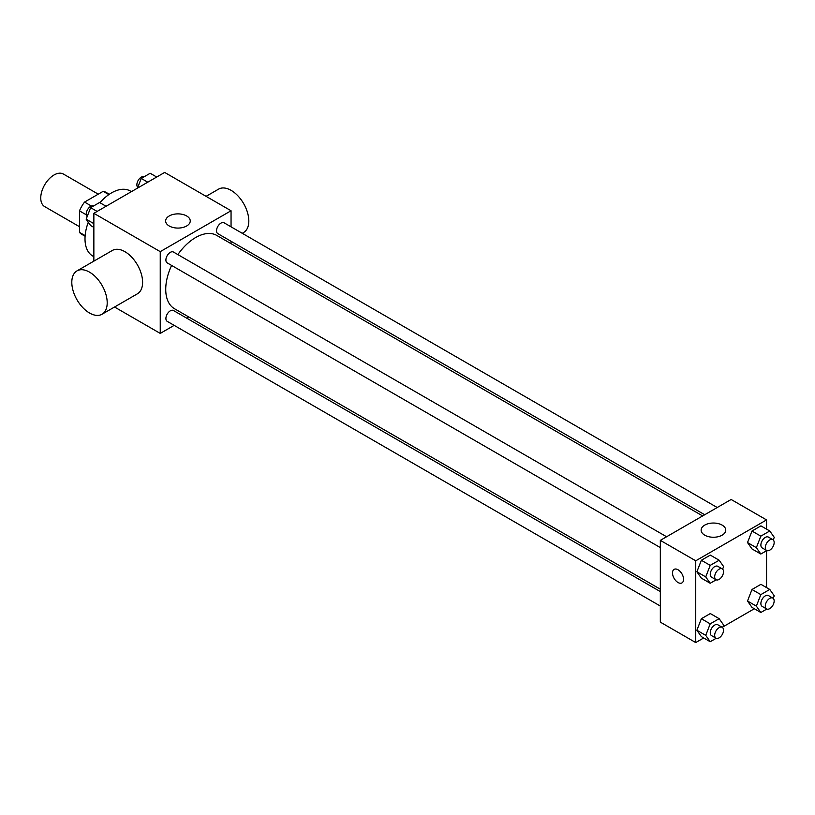 <?xml version="1.0" encoding="UTF-8"?>
<svg xmlns="http://www.w3.org/2000/svg" width="815" height="815" viewBox="0 0 815 815"><rect width="100%" height="100%" fill="white"/><g stroke="black" fill="none" stroke-linecap="round" stroke-linejoin="round"><path stroke-width="1.22" d="M98.248 194.164L63.417 174.053A18.776 10.84 120 0 0 48.951 179.086A18.776 10.84 120 0 0 40.75 197.984A18.776 10.84 120 0 0 44.642 206.582L79.473 226.692M91.372 206.022L84.546 202.079L103.169 191.331A24.236 13.987 120 0 1 105.97 192.33L109.332 194.265M85.147 235.647L79.473 232.377A24.236 13.987 120 0 0 81.745 234.302L85.096 236.238M79.473 232.377L79.473 210.861A24.236 13.987 120 0 1 84.546 202.079M86.298 214.803L79.473 210.861M108.843 194.602L103.169 191.331M88.285 222.22A37.551 21.679 120 0 0 85.005 238.866A37.551 21.679 120 0 0 92.788 256.053L93.857 256.674M131.409 191.637L130.339 191.016A37.551 21.679 120 0 0 99.909 202.701M93.857 261.136L93.857 213.316L164.671 172.434L231.053 210.759L231.053 226.835M174.166 325.368L160.239 333.406L114.538 307.021M188.744 316.943L186.676 318.135M171.598 265.425A42.309 24.43 120 0 0 165.73 289.356A42.309 24.43 120 0 0 174.492 308.722L660.333 589.214M702.642 515.936L216.8 235.443A42.309 24.43 120 0 0 177.853 254.586M231.053 241.291L231.053 243.665M160.239 333.406L160.239 251.641L231.053 210.759M717.22 507.521L224.084 222.811A6.255 3.617 120 0 0 219.266 224.492A6.255 3.617 120 0 0 216.535 230.788A6.255 3.617 120 0 0 217.829 233.65L704.7 514.744M660.333 591.598L173.463 310.505A6.255 3.617 120 0 0 168.634 312.186A6.255 3.617 120 0 0 165.903 318.482A6.255 3.617 120 0 0 167.197 321.344L660.333 606.054M660.333 547.588L167.197 262.888A6.255 3.617 -60 0 1 167.197 255.655A6.255 3.617 -60 0 1 173.463 252.049L666.589 536.749M160.239 251.641L93.857 213.316M169.245 226A12.306 7.101 180 0 1 165.639 220.977A12.306 7.101 180 0 1 177.945 213.876A12.306 7.101 180 0 1 190.252 220.977A12.306 7.101 180 0 1 182.652 227.538A12.306 7.101 180 0 1 169.245 226M76.987 270.886L112.388 250.439A25.031 14.456 60 0 1 131.684 257.143A25.031 14.456 60 0 1 142.605 282.347A25.031 14.456 60 0 1 137.429 293.797L102.018 314.244A25.031 14.456 60 0 1 76.987 299.788A25.031 14.456 60 0 1 76.987 270.886A25.031 14.456 60 0 1 96.272 277.589A25.031 14.456 60 0 1 107.203 302.783A25.031 14.456 60 0 1 102.018 314.244M242.238 233.294L243.634 232.479A25.031 14.456 -120 0 0 243.634 203.577A25.031 14.456 -120 0 0 218.603 189.121L206.083 196.344M703.702 637.972L695.735 642.566L660.333 622.13L660.333 540.365L731.136 499.483L766.548 519.919L766.548 529.118M754.333 608.744L722.905 626.888M751.98 548.923L747.518 542.566L751.98 531.044L760.925 525.879L751.98 531.044L747.518 542.566L751.98 548.923L760.833 554.037L756.361 547.67L760.833 536.148L769.778 530.983L774.25 537.35L773.252 539.927M701.358 636.617L696.886 630.26L701.358 618.728L710.303 613.563L701.358 618.728L696.886 630.26L701.358 636.617L710.211 641.731L705.739 635.364L710.211 623.842L719.146 618.677L723.618 625.044L722.62 627.621M766.548 550.736L766.548 587.584M695.735 642.566L695.735 560.802L766.548 519.919M751.98 607.389L747.518 601.022L751.98 589.5L760.925 584.335L751.98 589.5L747.518 601.022L751.98 607.389L760.833 612.493L756.361 606.136L760.833 594.614L769.778 589.449L774.25 595.806L773.252 598.393M701.358 578.151L696.886 571.794L701.358 560.272L710.303 555.107L701.358 560.272L696.886 571.794L701.358 578.151L710.211 583.265L705.739 576.908L710.211 565.376L719.146 560.221L723.618 566.578L722.62 569.165M695.735 560.802L660.333 540.365M704.741 535.17A12.306 7.101 180 0 1 701.134 530.147A12.306 7.101 180 0 1 713.441 523.036A12.306 7.101 180 0 1 725.747 530.147A12.306 7.101 180 0 1 718.147 536.708A12.306 7.101 180 0 1 704.741 535.17M683.571 579.333A7.824 4.513 60 0 1 681.951 582.908A7.824 4.513 60 0 1 674.127 578.395A7.824 4.513 60 0 1 674.127 569.359A7.824 4.513 60 0 1 680.148 571.458A7.824 4.513 60 0 1 683.571 579.333M681.951 582.908A7.824 4.513 60 0 1 674.127 578.395A7.824 4.513 60 0 1 674.127 569.359M716.181 579.822L710.211 583.265M722.233 568.88L717.811 566.323A6.255 3.617 120 0 0 712.982 567.994A6.255 3.617 120 0 0 710.252 574.3A6.255 3.617 120 0 0 711.546 577.163L715.977 579.72A6.255 3.617 120 0 0 722.233 576.103A6.255 3.617 120 0 0 722.233 568.88A6.255 3.617 120 0 0 717.414 570.551A6.255 3.617 120 0 0 714.673 576.847A6.255 3.617 120 0 0 715.977 579.72M705.739 576.908L696.886 571.794M710.211 565.376L701.358 560.272M719.146 560.221L710.303 555.107M766.803 550.583L760.833 554.037M772.865 539.642L768.433 537.095A6.255 3.617 120 0 0 763.614 538.766A6.255 3.617 120 0 0 760.884 545.062A6.255 3.617 120 0 0 762.178 547.935L766.599 550.482A6.255 3.617 120 0 0 772.865 546.875A6.255 3.617 120 0 0 772.865 539.642A6.255 3.617 120 0 0 768.036 541.323A6.255 3.617 120 0 0 765.305 547.619A6.255 3.617 120 0 0 766.599 550.482M756.361 547.67L747.518 542.566M760.833 536.148L751.98 531.044M769.778 530.983L760.925 525.879M716.181 638.277L710.211 641.731M722.233 627.336L717.811 624.779A6.255 3.617 120 0 0 712.982 626.46A6.255 3.617 120 0 0 710.252 632.756A6.255 3.617 120 0 0 711.546 635.619L715.977 638.176A6.255 3.617 120 0 0 722.233 634.559A6.255 3.617 120 0 0 722.233 627.336A6.255 3.617 120 0 0 717.414 629.017A6.255 3.617 120 0 0 714.673 635.313A6.255 3.617 120 0 0 715.977 638.176M705.739 635.364L696.886 630.26M710.211 623.842L701.358 618.728M719.146 618.677L710.303 613.563M766.803 609.05L760.833 612.493M772.865 598.108L768.433 595.551A6.255 3.617 120 0 0 763.614 597.232A6.255 3.617 120 0 0 760.884 603.528A6.255 3.617 120 0 0 762.178 606.391L766.599 608.948A6.255 3.617 120 0 0 772.865 605.331A6.255 3.617 120 0 0 772.865 598.108A6.255 3.617 120 0 0 768.036 599.779A6.255 3.617 120 0 0 765.305 606.085A6.255 3.617 120 0 0 766.599 608.948M756.361 606.136L747.518 601.022M760.833 594.614L751.98 589.5M769.778 589.449L760.925 584.335M93.857 227.416L90.628 225.551L86.156 219.194L90.628 207.662L99.573 202.507L106.072 206.256M93.857 223.636L86.156 219.194M97.128 211.421L90.628 207.662M93.603 205.951A6.255 3.617 120 0 0 88.845 207.866A6.255 3.617 120 0 0 86.247 214.029A6.255 3.617 120 0 0 87.154 216.607M137.501 188.112L141.25 178.434L150.194 173.269L156.704 177.028M147.76 182.193L141.25 178.434M144.224 176.723A6.255 3.617 120 0 0 139.477 178.638A6.255 3.617 120 0 0 136.869 184.801A6.255 3.617 120 0 0 137.786 187.379"/></g></svg>
